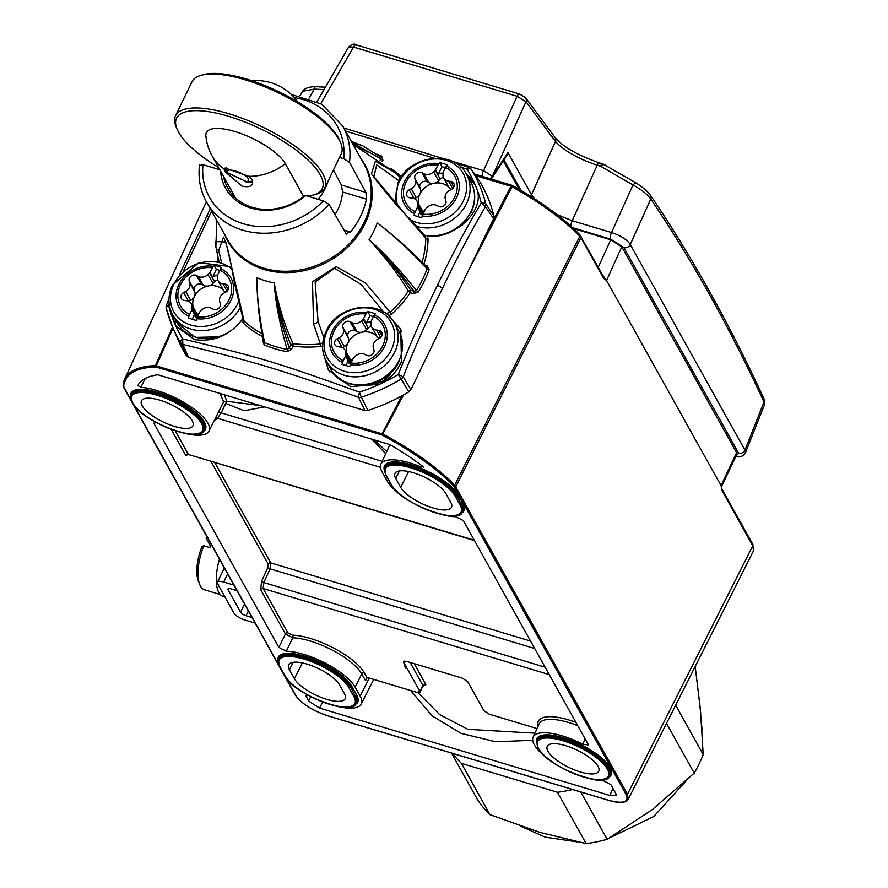 <?xml version="1.0" encoding="UTF-8"?>
<svg xmlns="http://www.w3.org/2000/svg" width="888" height="888" viewBox="0 0 888 888"><rect width="100%" height="100%" fill="white"/><g stroke="black" fill="none" stroke-linecap="round" stroke-linejoin="round"><path stroke-width="1.33" d="M423.343 467.255L422.744 466.367A126.429 42.258 -154.2 0 0 389.876 444.599L157.853 374.769A126.429 42.258 -154.2 0 0 137.873 385.436L140.804 387.323L145.266 378.499M183.139 432.978A45.332 15.152 -154.2 0 0 208.98 431.057A45.332 15.152 -154.2 0 0 188.256 405.095A45.332 15.152 -154.2 0 0 140.804 387.323M335.398 705.905A45.332 15.152 -154.2 0 0 361.238 703.973A45.332 15.152 -154.2 0 0 360.151 696.103L355.156 687.157A45.332 15.152 -154.2 0 0 286.269 651.226L278.865 647.363L154.168 423.842L154.057 422.988L156.665 422.744M588.922 778.476A45.332 15.152 -154.2 0 0 603.407 780.73L610.844 784.592L615.828 793.528L616.083 795.182L609.79 795.437L319.613 708.102L308.591 701.065L305.983 695.748L308.636 695.515M441.658 514.507A45.332 15.152 -154.2 0 0 455.933 516.749L463.347 520.612L588.045 744.133L588.167 744.954L582.828 744.2A45.332 15.152 -154.2 0 0 533.144 737.096A45.332 15.152 -154.2 0 0 547.685 758.541M422.744 466.367L421.589 467.132A45.332 15.152 -154.2 0 0 380.885 464.169A45.332 15.152 -154.2 0 0 382.062 471.872L387.046 480.819A45.332 15.152 -154.2 0 0 400.421 494.572M354.656 704.861A41.359 13.819 -154.2 0 0 356.665 695.049L351.67 686.102A0.977 0.833 -29.2 0 0 350.46 686.602L355.133 696.092L350.46 686.602A40.382 13.498 -154.2 0 0 312.254 660.017A40.382 13.498 -154.2 0 0 278.588 658.774L278.588 658.774A40.382 13.498 -154.2 0 0 278.488 659.074M344.5 693.761L339.505 684.815A28.605 9.557 25.8 0 0 312.931 666.167A28.605 9.557 25.8 0 0 288.744 664.779A28.605 9.557 25.8 0 0 289.433 669.741L294.428 678.687A28.605 9.557 25.8 0 0 321.167 697.402A28.605 9.557 25.8 0 0 345.243 698.623A28.605 9.557 25.8 0 0 344.5 693.761M547.963 751.27A28.605 9.557 25.8 0 1 547.274 746.309A28.605 9.557 25.8 0 1 571.461 747.696A28.605 9.557 25.8 0 1 598.035 766.344A28.605 9.557 25.8 0 1 598.778 771.206A28.605 9.557 25.8 0 1 574.703 769.985A28.605 9.557 25.8 0 1 547.963 751.27M173.005 328.072L155.833 366.933A140.104 46.831 -154.2 0 0 123.676 386.513L131.779 401.565M285.192 676.556L295.66 695.304C301.52 703.629 312.176 710.433 327.65 715.728L608.746 800.332C623.354 804.084 629.192 802.241 626.262 794.804L453.579 485.803A140.104 46.831 -154.2 0 0 382.195 435.053L382.106 433.71L401.876 395.837M485.692 234.943L510.966 186.291A1.954 0.788 -73.3 0 1 512.032 185.326A1.954 0.788 -73.3 0 1 512.265 185.537L512.032 186.78A1.954 0.633 -152.6 0 0 510.966 186.291L475.735 175.691M176.146 321.034L174.98 323.643M215.828 338.106A20.957 17.838 -29.2 0 0 216.983 338.139M369.452 384.338A20.957 17.838 -29.2 0 0 391.553 372.005M462.015 225.541A20.957 17.838 -29.2 0 0 464.435 221.179M142.169 405.772A28.605 9.557 25.8 0 1 141.481 400.799A28.605 9.557 25.8 0 1 165.668 402.197A28.605 9.557 25.8 0 1 192.241 420.834A28.605 9.557 25.8 0 1 192.985 425.696A28.605 9.557 25.8 0 1 168.909 424.475A28.605 9.557 25.8 0 1 142.169 405.772M460.928 513.475A41.359 13.819 -154.2 0 0 462.937 503.663L457.942 494.716A0.977 0.833 -29.2 0 0 456.721 495.215L456.41 495.748A0.977 0.833 150.8 0 1 455.189 496.248L460.184 505.205A0.977 0.833 -29.2 0 0 461.394 504.706L456.721 495.215A40.382 13.498 -154.2 0 0 418.514 468.62A40.382 13.498 -154.2 0 0 384.848 467.377L384.848 467.377A40.382 13.498 -154.2 0 0 384.759 467.676M450.771 502.364L445.776 493.417A28.605 9.557 25.8 0 0 419.203 474.78A28.605 9.557 25.8 0 0 395.016 473.382A28.605 9.557 25.8 0 0 395.704 478.355L400.699 487.301A28.605 9.557 25.8 0 0 427.439 506.005A28.605 9.557 25.8 0 0 451.515 507.226A28.605 9.557 25.8 0 0 450.771 502.364M172.561 327.039L155.389 365.612L155.833 366.933L382.195 435.053L403.596 394.883M468.786 269.908L512.032 186.78A146.209 48.873 -154.2 0 1 579.82 236.286L454.712 485.092A141.07 47.153 -154.2 0 0 383.083 434.132L155.389 365.612A141.07 47.153 -154.2 0 0 124.686 379.054A141.07 47.153 -154.2 0 0 123.188 385.325L128.471 373.87M721.045 485.647L721.955 490.509L752.78 545.765L753.501 550.826L752.791 544.277A1.954 1.654 150.8 0 1 752.78 545.765L627.505 794.249L454.712 485.092A0.977 0.677 -44.4 0 1 453.579 485.803M573.548 228.616L610.733 239.804L621.767 246.853L606.548 280.453L721.034 485.57L736.585 452.658L736.829 454.323L721.5 486.757L721.045 485.536L721.966 489.022L752.791 544.277M606.56 280.486L603.618 278.377A1.954 1.654 -29.2 0 0 603.629 276.901L579.742 234.665C563.059 217.727 540.703 201.376 512.687 185.636A1.954 1.954 0 0 0 512.032 185.326L474.592 174.048M621.767 246.853L736.585 452.658M603.685 277.023L606.537 280.43L602.608 275.069M503.296 160.894L519.158 189.322M628.182 799.389L627.505 794.249A0.977 0.833 -29.2 0 1 626.262 794.804M175.635 320.135L174.548 322.588M721.977 489.033A1.954 1.654 150.8 0 1 721.955 490.509M410.667 690.52L432.045 715.817L461.194 733.388L495.693 741.769L532.7 740.292M278.865 647.363L285.403 633.965L260.672 589.632L261.583 581.263L267.821 567.576L268.209 563.991L210.9 461.272M154.168 423.842L154.823 422.566M188.944 454.656L185.659 455.178L171.284 429.404M286.269 651.226L292.774 637.828L285.403 633.965A1.954 1.654 -29.2 0 1 287.89 632.844L263.159 588.522L263.836 582.55L545.121 667.199M582.828 744.2L585.17 738.994M208.98 431.057L218.903 411.177A1.954 0.599 -153.3 0 0 221.179 412.876L226.773 401.265L223.643 401.776L218.903 411.177M220.035 393.329L223.643 401.776M306.094 696.603L306.76 695.326M421.589 467.132L422.122 465.889M410.09 662.426L422.977 685.525L420.046 692.307L419.935 691.452L416.916 692.407L369.386 678.099L367.055 677.777L365.545 680.652L361.805 673.959A45.61 15.24 -154.2 0 0 292.774 637.828A1.954 1.476 -88.6 0 0 292.319 635.164L287.89 632.844M537.074 728.571L489.455 714.241L483.938 710.711L467.71 681.629L462.204 678.11L406.726 661.416L403.707 662.37L403.596 661.516M414.208 663.669L425.896 684.604A1.954 1.654 150.8 0 0 422.977 685.525L419.935 691.452L403.707 662.37L404.362 661.105M534.687 648.506L270.074 568.864L270.696 562.87L214.641 462.393M188.722 454.589L474.259 540.17M214.441 420.279A47.564 15.895 -154.2 0 0 217.416 418.259L221.179 412.876L382.184 461.338M264.935 406.837L244.067 410.744L225.907 403.485M385.692 453.724L371.706 438.972M224.342 394.627L226.773 401.265L260.972 405.65M386.713 451.526L374.07 439.682M380.441 467.321L217.416 418.259A1.954 1.832 41.1 0 0 215.384 418.403M425.896 684.604L424.309 685.358M417.993 692.662L439.693 714.618L467.921 729.337L534.953 733.166M372.882 384.282A73.127 62.216 -29.2 0 0 382.65 381.107M410.645 291.486A87.99 74.87 150.8 0 1 410.278 292.252A87.99 74.87 150.8 0 1 410.134 292.552M252.003 617.526L246.076 615.739A4.873 1.632 25.8 0 1 240.559 612.221L244.5 604.062M237.029 590.687L231.102 588.899A4.873 1.632 25.8 0 0 227.961 589.01A4.873 1.632 25.8 0 0 228.083 589.854L240.559 612.221M255.134 623.121L244.922 620.046A9.746 3.263 25.8 0 1 233.899 613.009L217.671 583.927A9.746 3.263 25.8 0 1 217.427 582.25A9.746 3.263 25.8 0 1 223.709 582.017L233.91 585.092M224.942 596.958L223.132 596.414A35.098 14.23 -73.3 0 1 219.469 559.207M220.224 594.527L204.64 589.832A34.121 13.842 -73.3 0 1 199.778 584.67A34.121 13.842 -73.3 0 1 203.829 545.787L209.801 547.585A34.121 13.842 -73.3 0 1 211.2 544.377M199.778 584.67L198.479 581.54A31.202 12.654 -73.3 0 1 202.02 546.375L203.829 545.787M206.893 536.663A31.202 12.654 -73.3 0 0 206.016 538.106L210.445 546.042M206.016 538.106L207.825 537.518M425.885 266.544L426.684 267.077C413.342 252.803 396.858 238.062 377.245 222.833C392.896 234.643 409.113 249.217 425.885 266.544L427.061 268.687C409.779 250.416 393.184 235.131 377.245 222.833A84.349 71.762 150.8 0 1 373.682 231.413A84.349 71.762 150.8 0 1 369.097 239.682C385.459 257.442 398.546 274.581 408.347 291.098L410.278 292.629A1.954 0.744 107.4 0 0 410.622 290.154L408.347 291.098A107.048 91.076 150.8 0 1 390.076 312.232L385.98 313.597M412.043 222.5A4.873 3.608 -42.8 0 0 411.311 220.246L424.986 235.919L425.807 238.317L412.043 222.5L371.45 173.682L375.446 161.194L395.782 173.105L400.532 177.955M216.816 220.446L215.873 246.853A4.873 4.462 -6 0 1 215.851 246.42L215.562 241.569L225.852 242.036L244.1 321.012L243.134 319.502L234.732 284.149L230.203 260.14C228.105 249.728 225.885 242.058 223.543 237.118L218.703 250.438L221.401 262.104M322.733 343.068L320.357 343.967L320.757 346.409A108.935 92.685 150.8 0 1 293.018 346.009L293.073 343.567C284.893 326.307 278.588 306.083 274.181 282.884A84.349 71.762 150.8 0 1 256.798 277.644C256.91 297.158 259.529 318.803 264.646 342.601L263.803 341.591M274.181 282.884C277.789 306.349 283.339 326.939 290.853 344.666L293.029 345.998L291.541 349.217A1.954 0.588 -155.4 0 1 289.344 347.941L287.179 349.384C279.842 324.919 275.502 302.753 274.181 282.884C276.124 302.431 281.174 324.12 289.344 347.941L290.853 344.666L293.073 343.567A107.048 91.076 150.8 0 0 320.357 343.967L313.542 323.831L312.498 281.751L336.164 266.644L365.512 282.972L391.708 314.119L388.4 315.917M351.77 142.158L362.582 145.721L380.619 157.032M369.097 239.682C384.471 253.158 400.266 270.107 416.494 290.52L413.963 291.22L410.622 290.154C400.011 273.848 386.169 257.021 369.097 239.682C383.827 253.413 398.79 270.585 413.963 291.22A1.954 0.722 -72.2 0 1 413.564 293.684L410.278 292.629M211.633 211.155L183.35 271.151M217.505 261.261A108.935 92.685 150.8 0 1 217.715 257.12M169.175 303.829L168.565 305.283A165.645 140.937 -29.2 0 0 174.337 322.655A165.645 140.937 -29.2 0 0 182.651 338.927C260.839 357.598 277.289 362.559 359.451 392.13A165.645 140.937 -29.2 0 0 379.398 384.36C389.577 379.465 396.936 371.861 401.454 361.549L400.721 329.093L389.466 316.583M172.128 313.775L174.414 322.61M478.865 180.186L471.439 169.553A4.873 2.564 148.6 0 0 467.199 169.353L460.872 167.099M434.265 158.175L345.587 131.069M380.375 156.887A1.954 0.855 113.5 0 0 381.585 156.077L382.928 160.173L382.162 161.694M379.398 384.36A165.645 140.937 -29.2 0 0 398.346 374.436C409.657 345.188 422.666 315.495 437.396 285.381C451.937 254.934 466.566 227.461 481.252 202.941A165.645 140.937 -29.2 0 0 475.491 185.57L465.601 172.816M374.836 178.655L373.837 177.056L376.701 164.879L398.912 180.719M422.044 262.215A107.048 91.076 150.8 0 0 425.807 238.317A1.954 0.921 -178.8 0 0 428.072 238.905L427.128 235.808C449.65 241.225 489.366 211.233 475.402 185.603M427.128 235.808L424.397 235.187M474.392 183.439L474.769 184.171A41.436 35.254 -29.2 0 0 466.355 174.07M429.115 269.708A115.995 98.69 150.8 0 1 424.397 280.997A115.995 98.69 150.8 0 1 418.392 291.897A1.954 0.555 -148.1 0 1 416.494 290.52A114.197 97.158 -29.2 0 0 427.061 268.687A1.954 0.733 -160.5 0 0 429.115 269.708L427.084 265.723L423.787 264.702M418.392 291.897L413.564 293.684M410.289 292.64A108.935 92.685 150.8 0 1 391.708 314.119M323.743 337.595L318.071 321.367L315.151 281.996L334.532 268.309L360.95 284.304L383.616 312.021M401.709 331.191A41.436 35.254 -29.2 0 0 394.372 322.988M323.487 353.901L328.36 370.007L350.616 386.624L379.365 384.282M326.251 360.983A41.436 35.254 -29.2 0 0 329.481 371.739M320.757 346.409L322.577 345.987M291.541 349.217L287.024 351.681A115.995 98.69 150.8 0 1 264.136 344.799L262.704 340.548A1.954 0.577 -155.2 0 0 263.592 340.692M263.281 339.294L262.704 340.548M262.704 336.596A108.935 92.685 150.8 0 1 243.168 323.066L241.636 320.235C229.204 335.697 213.486 342.146 194.483 339.605L176.357 326.495L174.359 322.644M242.746 318.281L241.636 320.235M172.638 314.752A41.436 35.254 -29.2 0 0 176.812 327.206A41.436 35.254 -29.2 0 0 176.867 327.306M398.346 374.436L403.196 376.834C414.563 348.052 427.605 318.637 442.335 288.622C456.798 258.253 471.173 230.936 485.459 206.671L481.252 202.941A4.873 2.498 -14.1 0 1 485.792 203.885L493.895 215.884L493.562 218.659L410.911 389.621L408.824 391.863L398.357 374.436M479.109 180.519A170.618 145.166 150.8 0 1 493.895 215.884M469.253 167.91A4.873 4.196 145 0 1 471.317 169.364A4.873 4.196 145 0 1 471.439 169.553A169.253 144 -29.2 0 1 485.792 203.885A4.873 4.063 146 0 1 485.459 206.671L493.562 218.659M467.465 176.046L469.186 176.568M408.824 391.863A170.618 145.166 150.8 0 1 367.943 410.467L364.946 410.545L188.589 357.464L186.413 355.833A170.618 145.166 150.8 0 1 178.288 340.248L172.827 327.65A169.253 144 -29.2 0 0 180.664 342.757A4.873 2.564 -31.4 0 1 182.617 338.872M186.413 355.833L180.664 342.757A4.873 4.096 156.3 0 0 182.85 344.4L188.589 357.464M182.861 344.411C260.029 363.47 276.801 368.52 358.397 397.247M410.911 389.621L403.196 376.834A4.873 4.007 148.9 0 1 401.099 379.087A169.253 144 -29.2 0 1 361.405 397.158L367.943 410.467M359.518 392.119A4.873 0.577 71.9 0 0 361.405 397.158A4.873 4.018 153.8 0 1 358.397 397.236L359.496 392.119M168.565 305.272A4.873 2.498 165.9 0 0 166.234 308.225A4.873 2.498 165.9 0 0 166.311 308.436A169.253 144 -29.2 0 0 172.827 327.65L166.234 308.225A4.873 4.873 0 0 1 166.456 305.206L168.975 299.067M166.644 305.639L168.565 305.283M352.059 142.668L380.797 158.752L380.075 160.162M380.264 156.821L380.797 158.752A1.954 0.722 -153 0 0 382.928 160.173M352.703 143.834L367.621 151.992M264.136 344.799A1.954 0.855 -66.5 0 0 264.646 342.601A114.197 97.158 150.8 0 0 287.179 349.384A1.954 0.71 -79.7 0 1 287.024 351.681M339.505 157.431L343.745 158.708L349.506 162.349L365.923 192.419L366.411 199.156A78 66.367 150.8 0 1 360.595 216.239A78 66.367 150.8 0 1 350.505 232.046L346.02 233.588L346.709 234.132M223.621 176.612A52.692 44.833 150.8 0 0 228.149 188.811A52.692 44.833 150.8 0 0 304.34 195.915L305.761 195.615L323.343 200.91L329.148 204.473L346.02 233.588M335.02 214.596A52.07 44.3 -29.2 0 0 337.895 209.413A52.07 44.3 -29.2 0 0 342.568 191.975L341.403 185.048L333.411 170.052M199.523 164.946L199.523 164.891C197.957 178.266 200.277 190.609 206.482 201.931A78 66.367 -29.2 0 0 329.148 204.473M199.689 165.512L202.964 164.668L219.78 169.741M305.761 195.615A54.668 46.509 150.8 0 1 251.559 208.258A54.668 46.509 150.8 0 1 220.601 171.206M328.072 181.085A50.705 43.135 150.8 0 1 318.159 199.345M224.031 168.853L225.041 168.032L248.784 176.312L252.314 179.887C253.779 185.659 250.416 187.757 242.224 186.203L224.875 171.628L224.031 168.853A50.705 43.135 -29.2 0 1 212.099 155.966A50.705 50.705 0 0 1 205.861 135.575A44.456 14.863 25.8 0 1 239.927 133.167A44.456 14.863 25.8 0 1 285.292 163.658L303.607 196.492M252.292 179.831A14.63 4.884 25.8 0 1 252.192 181.23A14.63 4.884 25.8 0 1 246.276 182.406M228.605 173.848A14.63 4.884 25.8 0 1 226.229 171.018A14.63 4.884 25.8 0 1 225.863 168.509A14.63 4.884 25.8 0 1 226.385 167.876M252.314 179.887L252.614 180.486M307.304 196.082A80.919 27.051 -154.2 0 0 313.32 195.027A80.919 27.051 -154.2 0 0 320.213 174.781A80.919 27.051 -154.2 0 0 231.59 117.238A80.919 27.051 -154.2 0 0 177.089 129.171A80.919 27.051 -154.2 0 0 178.544 132.145A80.919 27.051 -154.2 0 0 218.537 167.499M313.32 195.027L315.662 194.372A82.873 27.695 -154.2 0 0 324.786 187.879A82.873 27.695 -154.2 0 0 322.721 173.637A82.873 27.695 -154.2 0 0 245.488 119.525A82.873 27.695 -154.2 0 0 175.569 115.74A82.873 27.695 -154.2 0 0 176.146 126.928L177.089 129.171M175.569 115.74L191.963 81.818A82.873 27.695 25.8 0 1 201.088 75.325A82.873 27.695 25.8 0 1 275.558 91.486A82.873 27.695 25.8 0 1 339.116 139.727A82.873 27.695 25.8 0 1 340.615 142.768A82.873 27.695 25.8 0 1 341.181 153.957M201.088 75.325L203.43 74.67A80.919 27.051 25.8 0 1 276.146 90.454A80.919 27.051 25.8 0 1 338.206 137.551A80.919 27.051 25.8 0 1 339.671 140.526L340.615 142.768M228.138 173.127L247.619 182.218L248.618 179.298C245.965 172.805 223.154 165.945 228.138 173.127L227.927 172.705M227.872 172.572L226.24 167.987M445.354 167.699L441.947 166.678L439.627 162.515A73.97 29.992 -73.3 0 0 438.728 163.614L435.553 169.786L438.173 174.481A4.873 4.151 150.8 0 1 443.145 173.304M418.836 204.373A17.616 14.985 150.8 0 1 419.935 193.917A17.616 14.985 150.8 0 1 433.91 183.283A7.803 6.638 150.8 0 1 428.926 182.684L423.942 173.737A7.803 6.638 -29.2 0 0 433.599 171.773L435.198 170.119A4.873 4.151 150.8 0 1 435.553 169.786M423.942 173.737L422.089 172.794L427.084 181.74A4.873 4.151 -29.2 0 0 421.678 182.406A4.873 4.151 -29.2 0 0 419.824 187.268L420.401 189.177A7.803 6.638 150.8 0 1 419.935 193.917A7.803 6.638 150.8 0 1 416.283 197.691L414.419 198.712M416.283 197.691L411.299 188.733A7.803 6.638 -29.2 0 0 415.406 180.231L414.829 178.322A4.873 4.151 150.8 0 1 416.683 173.46A4.873 4.151 150.8 0 1 422.089 172.794M411.299 188.733L409.246 189.866L414.108 198.568M417.027 201.132L422.022 210.09A7.803 6.638 150.8 0 1 422.721 213.553L417.726 204.606A7.803 6.638 -29.2 0 0 417.027 201.132A7.803 6.638 -29.2 0 0 412.176 198.057L410.001 197.802A4.873 4.151 150.8 0 1 406.97 195.882A4.873 4.151 150.8 0 1 409.246 189.866M417.726 204.606L417.526 206.671L422.2 215.051M437.806 165.113A27.85 23.699 -29.2 0 0 405.994 182.273A27.85 23.699 -29.2 0 0 415.251 211.788L417.504 207.115A4.873 4.151 150.8 0 1 417.526 206.671M415.251 211.788L414.541 213.664A73.97 29.992 -73.3 0 0 414.03 215.462A67.21 22.466 -154.2 0 1 421.711 217.782A73.97 29.992 106.7 0 1 422.222 215.973L425.186 209.424A4.873 4.151 150.8 0 0 425.541 209.091L427.139 207.437A7.803 6.638 -29.2 0 1 436.796 205.472L438.65 206.416A4.873 4.151 150.8 0 0 444.056 205.75A4.873 4.151 150.8 0 0 445.909 200.899L445.332 198.979A7.803 6.638 -29.2 0 1 449.45 190.476L451.493 189.355A4.873 4.151 150.8 0 0 453.768 183.339A4.873 4.151 150.8 0 0 450.738 181.407L448.562 181.152A7.803 6.638 -29.2 0 1 443.711 178.077A7.803 6.638 -29.2 0 1 443.012 174.603L443.212 172.538A4.873 4.151 150.8 0 0 443.234 172.094L446.409 165.934A73.97 29.992 106.7 0 1 447.308 164.835A67.21 22.466 25.8 0 0 439.627 162.515M417.504 207.115L420.124 211.81L417.837 216.55M441.947 166.678L438.173 174.481M422.477 215.174A4.873 4.151 150.8 0 1 420.579 213.542A4.873 4.151 150.8 0 1 420.124 211.81M470.351 212.776A4.873 1.632 -154.2 0 0 471.117 212.354A4.873 1.632 -154.2 0 0 470.995 211.511A38.994 33.178 150.8 0 1 424.508 235.22M443.401 177.422A4.873 4.151 -29.2 0 0 440.193 179.076L438.583 180.719A7.803 6.638 150.8 0 1 433.91 183.283A17.616 14.985 150.8 0 1 449.328 187.923A7.803 6.638 150.8 0 1 448.706 187.024L443.711 178.077M451.315 189.455A7.803 6.638 150.8 0 1 449.328 187.923A17.616 14.985 150.8 0 1 450.66 189.81M424.131 211.622A17.616 14.985 150.8 0 1 421.722 209.557M422.721 213.553L422.588 214.874M428.926 182.684L427.084 181.74M373.371 316.616L369.963 315.595L367.643 311.433A73.97 29.992 -73.3 0 0 366.744 312.532L363.558 318.703L366.189 323.399A4.873 4.151 150.8 0 1 371.151 322.222M346.842 353.291A17.616 14.985 150.8 0 1 347.952 342.835A17.616 14.985 150.8 0 1 361.916 332.201A7.803 6.638 150.8 0 1 356.943 331.601L351.948 322.655A7.803 6.638 -29.2 0 0 361.605 320.69L363.203 319.036A4.873 4.151 150.8 0 1 363.558 318.703M351.948 322.655L350.105 321.711L355.1 330.658A4.873 4.151 -29.2 0 0 349.694 331.324A4.873 4.151 -29.2 0 0 347.83 336.186L348.407 338.095A7.803 6.638 150.8 0 1 347.952 342.835A7.803 6.638 150.8 0 1 344.3 346.598L342.435 347.63M344.3 346.598L339.305 337.651A7.803 6.638 -29.2 0 0 343.423 329.148L342.835 327.228A4.873 4.151 150.8 0 1 344.699 322.377A4.873 4.151 150.8 0 1 350.105 321.711M339.305 337.651L337.262 338.772L342.113 347.486M345.044 350.05L350.027 358.996A7.803 6.638 150.8 0 1 350.727 362.471L345.732 353.524A7.803 6.638 -29.2 0 0 345.044 350.05A7.803 6.638 -29.2 0 0 340.193 346.975L338.017 346.72A4.873 4.151 150.8 0 1 334.987 344.799A4.873 4.151 150.8 0 1 337.262 338.772M345.732 353.524L345.532 355.589L350.205 363.969M365.823 314.03A27.85 23.699 -29.2 0 0 333.999 331.191A27.85 23.699 -29.2 0 0 343.256 360.706L345.521 356.033A4.873 4.151 150.8 0 1 345.532 355.589M343.256 360.706L342.546 362.582A73.97 29.992 -73.3 0 0 342.046 364.38A67.21 22.466 -154.2 0 1 349.728 366.7A73.97 29.992 106.7 0 1 350.227 364.89L353.202 358.341A4.873 4.151 150.8 0 0 353.557 358.008L355.156 356.354A7.803 6.638 -29.2 0 1 364.813 354.39L366.655 355.333A4.873 4.151 150.8 0 0 372.061 354.667A4.873 4.151 150.8 0 0 373.926 349.817L373.349 347.896A7.803 6.638 -29.2 0 1 377.456 339.394L379.509 338.273A4.873 4.151 150.8 0 0 381.773 332.245A4.873 4.151 150.8 0 0 378.743 330.325L376.568 330.07A7.803 6.638 -29.2 0 1 371.728 326.995A7.803 6.638 -29.2 0 1 371.029 323.521L371.228 321.456A4.873 4.151 150.8 0 0 371.24 321.012L374.425 314.84A73.97 29.992 106.7 0 1 375.324 313.742A67.21 22.466 25.8 0 0 367.643 311.433M345.521 356.033L348.14 360.728L345.843 365.468M369.963 315.595L366.189 323.399M350.494 364.091A4.873 4.151 150.8 0 1 348.596 362.459A4.873 4.151 150.8 0 1 348.14 360.728M394.494 323.199C382.295 298.324 337.751 303.84 326.174 331.091C321.312 341.636 321.389 351.681 326.373 361.205A38.994 33.178 -29.2 0 0 360.528 376.512A38.994 33.178 -29.2 0 0 394.572 352.481A38.994 33.178 -29.2 0 0 394.494 323.199L398.934 331.157A38.994 33.178 150.8 0 1 399.012 360.428A4.873 1.632 25.8 0 1 399.134 361.272C387.557 388.511 343.023 394.039 330.813 369.153A38.994 33.178 -29.2 0 0 364.968 384.471A38.994 33.178 -29.2 0 0 399.012 360.428M371.406 326.329A4.873 4.151 -29.2 0 0 368.198 327.983L366.6 329.637A7.803 6.638 150.8 0 1 361.916 332.201A17.616 14.985 150.8 0 1 377.345 336.841A7.803 6.638 150.8 0 1 376.712 335.942L371.728 326.995M379.32 338.372A7.803 6.638 150.8 0 1 377.345 336.841A17.616 14.985 150.8 0 1 378.665 338.728M352.136 360.539A17.616 14.985 150.8 0 1 349.739 358.475M350.727 362.471L350.605 363.791M356.943 331.601L355.1 330.658M219.747 270.385L216.339 269.353L214.019 265.201A73.97 29.992 -73.3 0 0 213.12 266.3L209.945 272.472L212.565 277.167A4.873 4.151 150.8 0 1 217.538 275.99M193.229 307.059A17.616 14.985 150.8 0 1 194.339 296.592A17.616 14.985 150.8 0 1 208.303 285.969A7.803 6.638 150.8 0 1 203.319 285.37L198.335 276.423A7.803 6.638 -29.2 0 0 207.992 274.459L209.59 272.805A4.873 4.151 150.8 0 1 209.945 272.472M198.335 276.423L196.481 275.48L201.476 284.426A4.873 4.151 -29.2 0 0 196.07 285.092A4.873 4.151 -29.2 0 0 194.217 289.954L194.794 291.863A7.803 6.638 150.8 0 1 194.339 296.592A7.803 6.638 150.8 0 1 190.676 300.366L188.811 301.398M190.676 300.366L185.692 291.419A7.803 6.638 -29.2 0 0 189.799 282.917L189.222 280.997A4.873 4.151 150.8 0 1 191.075 276.146A4.873 4.151 150.8 0 1 196.481 275.48M185.692 291.419L183.638 292.541L188.5 301.254M191.419 303.818L196.415 312.765A7.803 6.638 150.8 0 1 197.114 316.239L192.119 307.292A7.803 6.638 -29.2 0 0 191.419 303.818A7.803 6.638 -29.2 0 0 186.58 300.743L184.393 300.488A4.873 4.151 150.8 0 1 181.363 298.568A4.873 4.151 150.8 0 1 183.638 292.541M192.119 307.292L191.919 309.357L196.592 317.738M212.21 267.799A27.85 23.699 -29.2 0 0 180.386 284.948A27.85 23.699 -29.2 0 0 189.644 314.474L191.897 309.801A4.873 4.151 150.8 0 1 191.919 309.357M189.644 314.474L188.933 316.35A73.97 29.992 -73.3 0 0 188.423 318.148A67.21 22.466 -154.2 0 1 196.104 320.457A73.97 29.992 106.7 0 1 196.614 318.659L199.578 312.11A4.873 4.151 150.8 0 0 199.933 311.777L201.532 310.123A7.803 6.638 -29.2 0 1 211.2 308.158L213.042 309.102A4.873 4.151 150.8 0 0 218.448 308.436A4.873 4.151 150.8 0 0 220.302 303.574L219.725 301.665A7.803 6.638 -29.2 0 1 223.843 293.162L225.885 292.03A4.873 4.151 150.8 0 0 228.161 286.014A4.873 4.151 150.8 0 0 225.13 284.093L222.955 283.838A7.803 6.638 -29.2 0 1 218.104 280.763A7.803 6.638 -29.2 0 1 217.405 277.289L217.604 275.225A4.873 4.151 150.8 0 0 217.627 274.781L220.801 268.609A73.97 29.992 106.7 0 1 221.7 267.51A67.21 22.466 25.8 0 0 214.019 265.201M191.897 309.801L194.516 314.496L192.23 319.236M216.339 269.353L212.565 277.167M196.87 317.86A4.873 4.151 150.8 0 1 194.972 316.228A4.873 4.151 150.8 0 1 194.516 314.496M217.793 280.097A4.873 4.151 -29.2 0 0 214.585 281.751L212.987 283.405A7.803 6.638 150.8 0 1 208.303 285.969A17.616 14.985 150.8 0 1 223.721 290.609A7.803 6.638 150.8 0 1 223.099 289.71L218.104 280.763M225.707 292.13A7.803 6.638 150.8 0 1 223.721 290.609A17.616 14.985 150.8 0 1 225.053 292.496M198.524 314.308A17.616 14.985 150.8 0 1 196.115 312.243M197.114 316.239L196.981 317.56M203.319 285.37L201.476 284.426M491.108 179.021A4.873 4.873 0 0 0 492.074 177.944L506.959 155.322L507.98 152.603L531.468 194.705L555.466 141.447C563.68 150.572 577.6 158.497 597.224 165.235L600.477 166.211A4.873 1.976 -73.3 0 1 602.996 163.991L636.707 183.305C644.066 188.356 648.64 192.33 650.427 195.227C691.441 255.777 729.326 323.665 764.057 398.901L764.501 404.651L745.454 452.747L744.954 450.105L630.269 244.511C626.895 239.527 620.645 235.542 611.543 232.556L572.216 220.724L556.876 214.519M492.074 177.944A4.873 3.041 -146.7 0 0 492.363 176.29M317.038 101.609L348.673 46.986L353.546 47.064L517.071 96.27L525.985 101.654L492.363 176.323L490.198 178.754M519.58 94.039A4.873 1.976 106.7 0 0 517.071 96.27L483.538 170.674L492.352 176.301L507.98 152.603M555.056 137.54A4.873 4.262 144.7 0 1 555.089 137.596A4.873 4.262 144.7 0 1 555.466 141.447L525.985 101.654A4.873 4.296 142.2 0 0 525.496 97.636L555.078 137.562C563.036 146.942 577.944 155.422 599.766 163.015L603.03 163.991M745.443 452.769L743.012 455.722L739.826 456.887L735.641 456.832M534.409 198.679L531.468 194.705A4.873 4.151 -29.2 0 1 530.491 196.181M600.477 166.211L632.978 184.982C641.491 189.621 647.419 194.294 650.76 199.034L630.269 244.511A4.873 4.151 -29.2 0 1 623.898 247.586L610.678 239.15L572.516 227.661M650.471 195.293A4.873 4.24 145.9 0 1 650.76 199.034C691.619 259.34 729.359 326.995 763.991 402.009L764.501 404.651M300.033 95.693L302.597 91.264L314.308 89.078L323.987 89.621M695.182 666.5L700.477 710.211L703.196 754.534A129.182 109.912 150.8 0 1 694.227 773.093L652.514 809.445L607.181 839.315L580.774 791.985M694.227 773.093L666.5 723.398M703.196 754.534L675.668 705.194M490.021 814.685L461.372 763.336L557.475 792.263L586.113 843.6L539.871 832.378L490.021 814.685A129.182 109.912 -29.2 0 1 477.922 800.41L451.526 753.08M586.113 843.6A129.182 109.912 -29.2 0 0 607.181 839.315M557.475 792.263A129.182 109.912 -29.2 0 0 572.571 789.521M452.425 753.357A129.182 109.912 -29.2 0 0 461.372 763.336M132.945 403.64L279.043 665.534M202.397 431.945A41.359 13.819 -154.2 0 0 204.407 422.133A41.359 13.819 -154.2 0 0 160.717 393.251A41.359 13.819 -154.2 0 0 130.747 397.302M608.191 777.444A41.359 13.819 -154.2 0 0 610.2 767.632A41.359 13.819 -154.2 0 0 566.511 738.749A41.359 13.819 -154.2 0 0 536.53 742.801M351.67 686.102A41.359 13.819 -154.2 0 0 307.981 657.22A41.359 13.819 -154.2 0 0 278.011 661.283M457.942 494.716A41.359 13.819 -154.2 0 0 414.252 465.823A41.359 13.819 -154.2 0 0 384.282 469.885M348.917 687.645A39.361 13.154 -154.2 0 0 304.395 659.218A39.361 13.154 -154.2 0 0 280.02 666.91L285.015 675.857A39.361 13.154 -154.2 0 0 329.537 704.284A39.361 13.154 -154.2 0 0 353.912 696.592L348.917 687.645A0.977 0.833 -29.2 0 0 350.138 687.145A40.326 13.475 -154.2 0 0 311.988 660.594A40.326 13.475 -154.2 0 0 278.366 659.362L278.588 658.774M356.665 695.049A0.977 0.833 -29.2 0 0 355.444 695.548A40.382 13.498 -154.2 0 1 356.255 702.863L356.255 702.863A40.382 13.498 -154.2 0 1 356.088 703.118M285.015 675.857A0.977 0.833 150.8 0 1 284.56 675.513C293.351 695.004 354.368 716.627 355.933 703.396L355.933 703.396A40.326 13.475 -154.2 0 0 355.133 696.092A0.977 0.833 -29.2 0 1 353.912 696.592M280.02 666.91A0.977 0.833 150.8 0 1 279.576 666.555L284.56 675.513A0.977 0.833 150.8 0 1 284.504 674.936M609.623 775.701A40.382 13.498 -154.2 0 0 609.79 775.435L609.79 775.435A40.382 13.498 -154.2 0 0 608.979 768.131A40.382 13.498 -154.2 0 0 570.773 741.547A40.382 13.498 -154.2 0 0 537.107 740.303L537.107 740.303A40.382 13.498 -154.2 0 0 537.007 740.603M536.896 740.881L538.095 748.085C546.886 767.576 607.903 789.199 609.468 775.968L609.468 775.968A40.326 13.475 -154.2 0 0 608.657 768.675A40.326 13.475 -154.2 0 0 570.507 742.124A40.326 13.475 -154.2 0 0 536.896 740.881L537.107 740.303M538.55 748.44A39.361 13.154 -154.2 0 0 583.072 776.867A39.361 13.154 -154.2 0 0 607.448 769.175A39.361 13.154 -154.2 0 0 562.925 740.747A39.361 13.154 -154.2 0 0 538.55 748.44M203.829 430.203A40.382 13.498 -154.2 0 0 204.007 429.936A40.382 13.498 -154.2 0 0 203.197 422.633A40.382 13.498 -154.2 0 0 164.979 396.037A40.382 13.498 -154.2 0 0 131.324 394.805L131.324 394.805A40.382 13.498 -154.2 0 0 131.224 395.093M131.102 395.382L132.312 402.586C141.092 422.078 202.109 443.7 203.685 430.469L203.685 430.469A40.326 13.475 -154.2 0 0 202.875 423.176A40.326 13.475 -154.2 0 0 164.724 396.625A40.326 13.475 -154.2 0 0 131.102 395.382L131.324 394.805M201.654 423.676A39.361 13.154 -154.2 0 0 157.132 395.249A39.361 13.154 -154.2 0 0 132.756 402.941A39.361 13.154 -154.2 0 0 177.278 431.368A39.361 13.154 -154.2 0 0 201.654 423.676M456.41 495.748A40.326 13.475 -154.2 0 0 418.248 469.197A40.326 13.475 -154.2 0 0 384.637 467.965L384.848 467.377M462.937 503.663A0.977 0.833 -29.2 0 0 461.716 504.162A40.382 13.498 -154.2 0 1 462.526 511.466L462.526 511.466A40.382 13.498 -154.2 0 1 462.359 511.721M455.189 496.248A39.361 13.154 -154.2 0 0 410.667 467.821A39.361 13.154 -154.2 0 0 386.291 475.513L391.286 484.471A0.977 0.833 150.8 0 1 390.831 484.115C399.622 503.607 460.639 525.23 462.204 511.999L462.204 511.999A40.326 13.475 -154.2 0 0 461.394 504.706M386.291 475.513A0.977 0.833 150.8 0 1 385.847 475.169L390.831 484.115A0.977 0.833 150.8 0 1 390.776 483.538M391.286 484.471A39.361 13.154 -154.2 0 0 435.808 512.898A39.361 13.154 -154.2 0 0 460.184 505.205M603.618 278.377L580.93 237.718L455.855 486.557A0.977 0.833 -29.2 0 1 454.612 487.112M580.941 236.23A1.954 1.654 -29.2 0 1 580.93 237.718L579.82 236.286A1.954 1.354 -44.2 0 0 579.753 234.687M610.733 239.804L598.268 267.288M295.66 695.304A0.977 0.833 150.8 0 1 295.138 694.383M123.998 387.612A0.977 0.833 150.8 0 1 123.554 387.257L295.204 694.96C301.221 703.529 312.065 710.489 327.761 715.839L608.868 800.443C619.436 803.462 625.896 803.085 628.227 799.311L753.457 550.915M123.676 386.513A0.977 0.91 -177.1 0 1 123.11 385.647M206.382 201.743L124.686 379.054L123.11 385.636A0.977 0.91 -177.1 0 1 123.188 385.325M408.647 471.539L400.699 487.301M399.456 470.918L395.704 478.355M302.375 662.925L294.428 678.687M293.184 662.315L289.433 669.741M609.79 795.437L612.975 788.411M319.613 708.102L322.644 701.986M355.156 687.157L361.805 673.959A1.954 1.654 -29.2 0 1 364.302 672.849A47.564 15.895 -154.2 0 0 292.319 635.164M577.744 725.674A45.61 15.24 -154.2 0 0 539.305 723.709L533.144 737.096M459.196 503.429A45.61 15.24 -154.2 0 0 461.405 503.596M360.151 696.103L369.242 678.066M308.591 701.065L310.767 696.647M367.022 677.788L365.545 680.652M260.672 589.632A1.954 1.654 -29.2 0 1 263.159 588.522L549.261 674.625M575.868 722.321A47.564 15.895 -154.2 0 0 538.195 726.129M367.055 677.777L364.302 672.849M261.583 581.263L263.836 582.55L270.074 568.864L267.821 567.576M530.547 641.081L270.696 562.87A1.954 1.654 -29.2 0 0 268.209 563.991M185.659 455.178A1.954 1.654 -29.2 0 1 188.156 454.068L175.147 430.758M246.076 615.739L248.363 611M228.083 589.854L228.693 588.589M223.709 582.017L227.65 573.87M361.016 158.73A78.444 66.744 150.8 0 1 365.012 223.587A78.444 66.744 150.8 0 1 292.507 272.361A78.444 66.744 150.8 0 1 224.786 234.732M262.127 333.71A107.048 91.076 150.8 0 1 244.1 321.012A1.954 0.988 -47.2 0 1 243.168 323.066M377.189 154.29A115.995 98.69 150.8 0 1 381.585 156.077M390.398 168.298A108.935 92.685 150.8 0 1 401.42 176.645M475.491 185.57A165.645 140.937 -29.2 0 0 467.177 169.308L469.253 167.921M428.072 238.905A108.935 92.685 150.8 0 1 423.953 264.191M219.036 261.871L215.873 246.853A4.873 4.462 -6 0 0 218.703 250.438M313.542 323.831A4.873 3.63 -14.8 0 0 318.071 321.367M437.396 285.381A4.873 1.632 25.8 0 1 442.335 288.622M358.397 397.236L364.946 410.545M182.628 338.883L182.85 344.4M208.969 216.639A4.873 1.632 -154.2 0 0 206.327 216.872M349.506 162.349A78 66.367 -29.2 0 0 342.713 125.93L363.947 163.991A78 66.367 150.8 0 1 364.102 222.533A78 66.367 150.8 0 1 296.015 270.618A78 66.367 150.8 0 1 227.717 239.993L206.482 201.931M342.568 191.975L366.411 199.156M343.989 230.092L350.505 232.046M202.964 164.668A73.127 62.216 -29.2 0 0 243.356 223.743A73.127 62.216 -29.2 0 0 323.343 200.91M343.745 158.708A73.127 62.216 -29.2 0 0 294.272 97.591M341.403 185.048L365.923 192.419M285.292 163.658A50.705 43.135 150.8 0 1 248.784 176.312M422.932 214.097A27.85 23.699 -29.2 0 0 454.745 196.947A27.85 23.699 -29.2 0 0 445.487 167.421M438.728 163.614A29.815 25.364 -29.2 0 0 404.384 181.94A29.815 25.364 -29.2 0 0 414.541 213.664M411.455 220.413A36.53 31.08 -29.2 0 0 463.314 200.966A36.53 31.08 -29.2 0 0 446.32 160.34A36.53 31.08 -29.2 0 0 399.367 181.718A36.53 31.08 -29.2 0 0 398.013 206.16M422.222 215.973A29.815 25.364 -29.2 0 0 456.576 197.647A29.815 25.364 -29.2 0 0 446.409 165.934M417.038 226.562A38.994 33.178 -29.2 0 0 466.555 203.563A38.994 33.178 -29.2 0 0 466.478 174.281C454.279 149.406 409.745 154.923 398.168 182.173L395.06 203.019M470.995 211.511A38.994 33.178 -29.2 0 0 470.918 182.24L466.478 174.281M435.198 170.119L440.193 179.076M452.658 188.5L448.562 181.152M450.738 181.407L453.812 186.924M420.401 189.177L415.406 180.231M414.829 178.322L419.824 187.268M438.583 180.719L433.599 171.773M350.938 363.014A27.85 23.699 -29.2 0 0 382.761 345.854A27.85 23.699 -29.2 0 0 373.504 316.339M366.744 312.532A29.815 25.364 -29.2 0 0 332.389 330.858A29.815 25.364 -29.2 0 0 342.546 362.582M327.372 330.636A36.53 31.08 -29.2 0 0 344.366 371.251A36.53 31.08 -29.2 0 0 391.319 349.883A36.53 31.08 -29.2 0 0 374.336 309.257A36.53 31.08 -29.2 0 0 327.372 330.636M350.227 364.89A29.815 25.364 -29.2 0 0 384.582 346.564A29.815 25.364 -29.2 0 0 374.425 314.84M363.203 319.036L368.198 327.983M380.675 337.418L376.568 330.07M378.743 330.325L381.818 335.842M348.407 338.095L343.423 329.148M342.835 327.228L347.83 336.186M366.6 329.637L361.605 320.69M197.325 316.783A27.85 23.699 -29.2 0 0 229.137 299.622A27.85 23.699 -29.2 0 0 219.88 270.107M213.12 266.3A29.815 25.364 -29.2 0 0 178.777 284.626A29.815 25.364 -29.2 0 0 188.933 316.35M231.99 269.231A36.53 31.08 -29.2 0 0 173.759 284.404A36.53 31.08 -29.2 0 0 190.742 325.019A36.53 31.08 -29.2 0 0 237.707 303.652A36.53 31.08 -29.2 0 0 238.395 302.131M196.614 318.659A29.815 25.364 -29.2 0 0 230.969 300.333A29.815 25.364 -29.2 0 0 220.801 268.609M231.524 266.766L198.89 262.682L172.561 284.859C167.699 295.404 167.765 305.45 172.76 314.974A38.994 33.178 -29.2 0 0 205.727 330.414A38.994 33.178 -29.2 0 0 239.893 308.291M172.76 314.974L177.189 322.921A38.994 33.178 -29.2 0 0 231.468 330.358M209.59 272.805L214.585 281.751M227.051 291.186L222.955 283.838M225.13 284.093L228.205 289.599M194.794 291.863L189.799 282.917M189.222 280.997L194.217 289.954M212.987 283.405L207.992 274.459M520.979 190.387L503.962 159.884M735.908 456.277L738.594 453.169L623.898 247.586M451.792 161.128L483.538 170.674A4.873 1.976 106.7 0 0 482.395 176.401M441.347 157.975L443.645 158.674M320.779 103.652L353.546 47.064A4.873 1.976 106.7 0 1 356.066 44.833L519.613 94.05L525.474 97.602A4.873 4.296 142.2 0 0 525.43 97.558M599.755 163.015A4.873 1.976 106.7 0 0 597.224 165.235L572.216 220.724A4.873 1.976 -73.3 0 0 571.062 226.329M605.128 165.057A4.873 2.298 118.4 0 0 604.706 164.691A4.873 2.298 118.4 0 0 601.265 166.544M738.594 453.169A4.873 4.151 -29.2 0 0 744.954 450.105L763.991 402.009A4.873 4.04 155.2 0 0 764.08 398.956M610.678 239.15A4.873 1.976 -73.3 0 1 611.543 232.556L632.978 184.982A4.873 2.375 122 0 1 636.674 183.283A4.873 2.375 122 0 1 637.051 183.627M302.597 91.264C304.695 88.234 309.068 86.702 315.695 86.658A4.873 1.443 92.8 0 0 314.308 89.078L309.024 98.202M356.565 45.177A4.873 1.976 106.7 0 0 356.099 44.844C354.601 43.357 352.125 44.067 348.673 46.986M278.366 659.362L279.576 666.555M384.637 467.965L385.847 475.169M123.11 385.636L123.554 387.257M456.898 495.526L455.944 497.602M350.638 686.924L350.349 687.534M361.238 703.973L373.693 679.398M380.885 464.169L389.899 444.611M188.556 454.512L474.492 540.592M458.574 502.331L460.839 502.575M423.176 686.213L424.608 685.347L423.543 684.837M403.529 661.715L405.439 668.12M217.427 582.25L224.342 567.943M400.81 178.233L395.771 173.105L353.047 144.444M351.348 141.392L362.582 145.721L380.641 157.043M373.926 177.212L373.837 177.056C387.701 195.338 400.177 209.723 411.288 220.224M176.812 327.206L176.379 326.484M478.987 180.342L471.317 169.364A4.873 4.873 0 0 0 468.975 167.577L454.49 162.448M210.278 208.736L179.276 275.036M443.156 158.586L343.867 127.994M216.739 221.023L216.728 220.28M263.792 341.536C259.496 323.01 257.165 301.709 256.798 277.644M342.713 125.93L321.589 104.14L291.164 94.383M297.702 101.887A50.705 50.705 0 0 0 251.915 80.764M212.099 155.966L235.531 197.957M324.797 187.879L341.192 153.957M247.619 182.229L251.138 181.241M471.117 212.354C475.979 201.798 475.913 191.764 470.918 182.24M326.373 361.205L330.813 369.153M220.446 336.807L195.316 337.385L177.189 322.921M315.695 86.658L325.385 87.202M520.357 826.062L545.232 837.162L577.655 841.946M609.845 837.773L653.801 816.505L686.369 780.641M702.142 730.957L699.478 700.355"/></g></svg>
